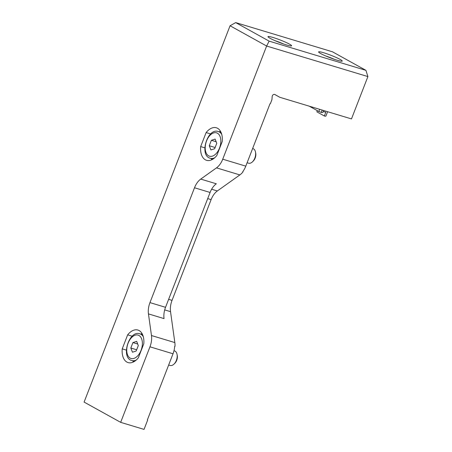 <?xml version="1.0" encoding="UTF-8"?>
<svg xmlns="http://www.w3.org/2000/svg" width="452" height="452" viewBox="0 0 452 452"><rect width="100%" height="100%" fill="white"/><g stroke="black" fill="none" stroke-linecap="round" stroke-linejoin="round"><path stroke-width="0.68" d="M323.649 110.52L323.005 112.192A21.809 2.243 -158.8 0 1 321.299 112.412L318.829 111.491L309.23 106.169M274.884 94.53A2.028 1.616 -61 0 1 274.889 94.53L274.878 94.525A2.028 1.616 -61 0 0 272.189 96.508L271.934 99.649L270.352 103.74L269.985 103.79L245.792 166.15L222.734 159.194L266.629 46.031L367.9 76.58L351.481 118.916L279.822 97.299L274.63 94.423M274.889 94.53L279.822 97.299M122.221 348.859A16.99 10.147 -73.2 0 0 128.097 362.589A16.99 10.147 -73.2 0 0 138.352 357.803L143.792 343.774A16.99 10.147 -73.2 0 0 137.916 330.05A16.99 10.147 -73.2 0 0 127.662 334.836L122.221 348.859L126.345 350.108M200.677 146.589A16.99 10.147 -73.2 0 0 206.553 160.313A16.99 10.147 -73.2 0 0 216.807 155.528L222.248 141.504A16.99 10.147 -73.2 0 0 216.372 127.78A16.99 10.147 -73.2 0 0 206.118 132.566L200.677 146.589L204.801 147.832M243.023 171.811L243.023 171.811A15.215 9.091 -73.2 0 1 239.871 174.913L217.339 190.959A15.215 9.091 -73.2 0 0 211.107 199.631L172.037 300.365A15.215 9.091 -73.2 0 0 170.528 311.654L174.839 342.576A15.215 9.091 -73.2 0 1 174.98 346.362L174.658 346.435A15.215 9.091 -73.2 0 1 173.02 353.775L147.375 419.897L147.629 420.134L144.035 429.4L120.667 422.349L84.1 402.088L230.068 25.764L266.629 46.031L269.149 41.143L235.69 22.6L332.463 51.794L365.922 70.337L269.149 41.143M120.667 422.349L149.962 346.814A15.215 9.091 -73.2 0 0 151.471 335.531L148.454 313.897A15.215 9.091 -73.2 0 1 149.962 302.608L194.507 187.761A15.215 9.091 -73.2 0 1 200.739 179.088L216.502 167.867A15.215 9.091 -73.2 0 0 222.734 159.194M320.688 53.551A12.679 1.305 -158.8 0 1 318.62 52.053A12.679 1.305 -158.8 0 1 330.898 55.274A12.679 1.305 -158.8 0 1 342.136 61.178A12.679 1.305 -158.8 0 1 333.13 58.884A12.679 1.305 -158.8 0 1 320.688 53.551M270.053 38.279A12.679 1.305 -158.8 0 1 267.985 36.781A12.679 1.305 -158.8 0 1 280.263 40.002A12.679 1.305 -158.8 0 1 291.5 45.901A12.679 1.305 -158.8 0 1 282.494 43.612A12.679 1.305 -158.8 0 1 270.053 38.279M243.012 171.658L242.803 171.596A15.215 9.091 -73.2 0 0 245.792 166.15M275.082 40.691A10.486 1.079 -158.8 0 1 283.624 44.008M325.711 55.963A10.486 1.079 -158.8 0 1 334.26 59.28M200.739 179.088L216.322 183.789A15.215 9.091 -73.2 0 0 210.09 192.462L165.539 307.309A15.215 9.091 -73.2 0 0 164.031 318.592L148.454 313.897M230.068 25.764L235.69 22.6M367.9 76.58L365.922 70.337M210.677 133.939L206.118 132.566M211.231 158.55A16.99 10.147 -73.2 0 0 211.835 159.72M220.44 131.193A16.99 10.147 -73.2 0 0 219.293 131.837M132.221 336.215L127.662 334.836M132.775 360.82A16.99 10.147 -73.2 0 0 133.38 361.99M141.984 333.469A16.99 10.147 -73.2 0 0 140.832 334.113M327.61 111.717L325.903 116.107A7.356 0.757 -158.8 0 1 324.35 115.995L325.813 112.232A7.356 0.757 -158.8 0 1 323.276 111.486M317.321 110.655L316.858 111.842L324.35 115.995M214.655 148.725L210.914 149.951L209.276 145.742L211.383 140.312L215.129 139.086L216.762 143.29L214.655 148.725M252.634 148.522L252.973 148.623A7.611 4.543 106.8 0 1 253.515 148.849A7.611 4.543 106.8 0 1 255.482 152.025A7.611 4.543 106.8 0 1 252.549 161.748A7.611 4.543 106.8 0 1 248.577 163.189L247.114 162.748M255.482 152.025L255.713 153.177A6.051 3.616 106.8 0 1 253.38 160.912L252.549 161.748M215.124 147.516L209.276 145.742M215.124 147.505L216.757 143.284M216.163 141.753L211.383 140.312M136.199 350.995L132.459 352.221L130.82 348.017L132.928 342.582L136.673 341.356L138.306 345.565L136.199 350.995M173.986 350.735L174.517 350.893A7.611 4.543 106.8 0 1 175.06 351.125A7.611 4.543 106.8 0 1 177.026 354.295A7.611 4.543 106.8 0 1 174.093 364.018A7.611 4.543 106.8 0 1 170.121 365.465L168.658 365.024M177.026 354.295L177.257 355.447A6.051 3.616 106.8 0 1 174.924 363.188L174.093 364.018M138.301 345.554L136.662 349.78L130.82 348.017M137.707 344.023L132.928 342.582M321.299 112.412L322.203 110.085M318.829 111.491L319.671 109.322M173.02 353.775L149.962 346.814M239.871 174.913L216.502 167.867M174.839 342.576L151.471 335.531M164.697 309.897L170.528 311.654M165.539 307.309L149.962 302.608M210.09 192.462L194.507 187.761M211.621 189.235L217.339 190.959M168.63 299.337L172.037 300.365M207.705 198.603L211.107 199.631M217.412 133.199A12.204 7.288 106.8 0 1 216.429 153.284A12.204 7.288 106.8 0 1 205.225 147.07A12.204 7.288 106.8 0 1 217.412 133.199M214.7 157.771A13.95 8.328 106.8 0 1 210.333 158.273C198.874 155.714 207.428 127.368 218.389 131.566A13.95 8.328 106.8 0 1 219.378 131.984A13.95 8.328 106.8 0 1 221.751 134.408M138.956 335.469A12.204 7.288 106.8 0 1 137.973 355.554A12.204 7.288 106.8 0 1 126.769 349.345A12.204 7.288 106.8 0 1 138.956 335.469M136.244 360.041A13.95 8.328 106.8 0 1 131.877 360.549C120.418 357.984 128.973 329.638 139.934 333.836A13.95 8.328 106.8 0 1 140.922 334.26A13.95 8.328 106.8 0 1 143.295 336.678M210.333 158.273L212.982 159.076M218.389 131.566L221.039 132.368M131.877 360.549L134.526 361.346M139.934 333.836L142.583 334.638"/></g></svg>
